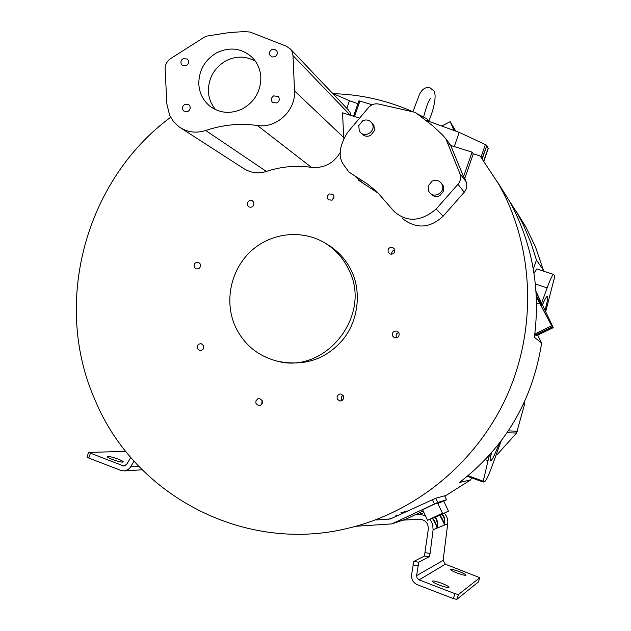 <?xml version="1.0" encoding="UTF-8"?>
<svg xmlns="http://www.w3.org/2000/svg" width="631" height="631" viewBox="0 0 631 631"><rect width="100%" height="100%" fill="white"/><g stroke="black" fill="none" stroke-linecap="round" stroke-linejoin="round"><path stroke-width="0.95" d="M457.159 573.043C452.955 571.386 450.747 570.203 450.542 569.485L450.613 569.407C451.772 569.162 454.675 569.888 459.313 571.583C463.517 573.24 465.725 574.423 465.946 575.149L465.891 575.227C464.771 575.488 461.86 574.762 457.159 573.043M439.342 585.087C434.822 583.289 432.464 581.971 432.259 581.143L432.353 581.041C433.678 580.741 436.865 581.514 441.897 583.36C446.417 585.158 448.783 586.475 449.004 587.311L448.925 587.406C447.647 587.737 444.453 586.964 439.342 585.087M118.249 459.147C113.588 457.436 110.109 456.528 107.822 456.418L107.231 456.607C107.199 457.144 108.863 458.074 112.223 459.4C116.948 461.135 120.45 462.05 122.706 462.137L123.266 461.955C123.29 461.411 121.617 460.472 118.249 459.147M434.041 517.933L448.467 511.126L434.041 517.933M437.89 503.499L443.688 500.967L448.467 511.126M427.526 520.283L422.644 509.816L428.843 506.693L437.559 502.797L442.465 513.255L427.534 520.283L442.465 513.255M398.973 332.829C399.589 336.583 398.027 338.192 394.296 337.664L392.608 335.984C392.009 332.174 393.594 330.573 397.364 331.188L398.973 332.829M398.745 332.411C396.434 333.302 395.637 334.966 396.363 337.396L396.631 337.869M394.572 249.15C395.235 252.66 393.791 254.309 390.242 254.112L388.246 252.345C387.584 248.851 389.027 247.194 392.577 247.391L394.572 249.15M333.76 195.452L333.894 198.11L332.127 200.153L328.475 199.822L327.552 198.647L327.418 195.989L329.185 193.954L332.876 194.316L333.76 195.452M253.646 202.243L253.765 204.87C252.597 207.102 250.941 207.741 248.788 206.787L247.557 205.398L247.447 202.764C248.63 200.524 250.302 199.893 252.463 200.879L253.646 202.243M200.295 264.058C200.847 267.591 199.404 269.177 195.965 268.822L194.261 267.158C193.717 263.608 195.176 262.023 198.639 262.417L200.295 264.058M203.49 345.599C204.136 348.825 202.866 350.465 199.656 350.528L197.424 348.659C196.785 345.402 198.079 343.761 201.305 343.737L203.49 345.599M262.188 400.575L262.307 403.28L260.54 405.299L258.647 405.615L256.012 403.635L255.894 400.937L257.653 398.918L259.609 398.611L262.188 400.575M262.086 400.362L261.723 404.337M343.509 395.929L343.643 398.658L341.805 400.717L339.746 401L337.199 399.029L337.072 396.3L338.95 394.217L341.04 393.973L343.509 395.929M342.956 395.077L341.584 396.86L341.718 399.549L342.302 400.433M505.281 194.49L517.925 214.406L523.454 225.093L531.239 243.613L536.453 260.098L543.33 270.013L535.451 246.831L525.804 226.821L516.055 211.109M473.321 153.814L472.067 152.158L463.548 176.672L464.771 178.439L473.321 153.814L480.065 155.928L499.121 184.788L503.94 193.954C534.638 255.997 535.727 333.294 505.841 398.169C475.664 462.902 416.16 511.709 349.274 527.958C244.828 554.444 134.411 495.445 95.163 400.267C51.994 303.401 85.359 180.135 170.607 117.295M333.925 93.696C361.366 94.508 387.726 100.558 413.013 111.861M417.462 113.927L426.927 118.786L428.607 121.081M400.977 512.703L407.476 511.015M444.871 496.163L470.718 479.883L459.486 482.463C505.202 447.127 532.58 400.661 541.619 343.075L534.378 337.309C540.239 292.074 533.392 249.458 513.839 209.445L509.32 200.855L497.662 182.209M376.423 519.952L390.297 518.974L435.8 498.222L444.666 495.8M463.548 176.672L450.692 145.461L472.067 152.158M445.928 138.954L459.881 173.557C461.261 177.429 460.614 181.01 457.956 184.284L436.139 209.066C420.853 221.757 406.853 222.569 394.146 211.503L377.149 191.974L367.463 184.023L348.927 172.05L343.075 164.005C338.074 156.07 339.525 145.603 347.421 132.62L368.48 107.601C371.304 104.501 374.711 103.326 378.703 104.052L413.849 112.05L416.239 113.083L433.095 126.121L442.836 135.286L445.928 138.954M350.891 115.426L349.984 112.286L347.91 109.494M350.292 115.244L292.997 55.599L291.956 51.395L290.418 49.052L286.45 46.26L250.128 32.055L244.442 31.597L229.952 32.481L206.984 36.054L204.334 37.15L170.607 58.604C166.892 61.175 165.062 64.693 165.109 69.158L166.892 104.052L169.629 115.355L173.659 121.791L179.172 126.918C187.233 132.329 196.083 133.52 205.722 130.491C222.64 124.757 239.851 123.092 257.369 125.474L311.43 167.349C296.144 165.196 281.126 166.552 266.361 171.435C258.394 174.061 250.657 172.981 243.132 168.193L181.192 128.219M325.399 243.29L329.729 245.877C339.667 252.708 346.9 261.06 351.428 270.928C361.2 290.189 359.015 320.185 342.909 339.596C326.708 358.637 305.972 366.043 280.708 361.8M235.363 326.645C223.91 301.508 230.686 269.508 251.327 250.822C271.89 232.074 303.826 229.077 326.763 244.158C336.307 250.491 343.595 258.915 348.651 269.429C372.976 315.429 324.586 375.753 275.842 360.774C257.259 355.576 243.771 344.203 235.363 326.645M359.228 130.617L358.787 125.608L362.659 120.797C366.035 119.306 368.961 119.858 371.422 122.446L372.306 123.826C376.155 130.885 365.278 138.434 360.277 132.194L359.228 130.617M372.637 123.786L373.97 125.648L374.42 130.641L370.563 135.428C367.289 136.872 364.442 136.383 362.005 133.969L361.981 133.946M428.615 191.09L428.141 185.995L432.077 181.129C435.682 179.606 438.742 180.269 441.258 183.132L441.968 184.291C446.007 191.643 434.53 199.199 429.522 192.51L428.615 191.09M441.984 183.984L443.246 185.79L443.727 190.87L439.799 195.705C436.344 197.172 433.371 196.588 430.87 193.954L430.847 193.93M255.381 61.207C245.869 55.899 236.033 55.773 225.874 60.821C214.374 67.714 208.545 77.794 208.38 91.077C208.672 98.128 211.133 104.36 215.755 109.762M242.809 108.698C230.796 114.337 219.762 113.438 209.697 106.008C202.882 100.203 199.246 92.765 198.781 83.686C198.954 70.136 204.909 59.835 216.646 52.783C230.047 46.552 241.957 48.153 252.361 57.587C257.653 63.195 260.477 69.852 260.848 77.558C260.706 91.258 254.695 101.638 242.809 108.698M186.342 65.616L182.185 65.245L181.381 64.275C180.427 61.988 181.01 60.119 183.132 58.667L187.328 59.062L188.093 60.008C189.055 62.295 188.472 64.165 186.342 65.616M187.967 111.427L183.968 111.174L182.982 110.046C182.028 107.743 182.611 105.866 184.741 104.423L188.779 104.707L189.726 105.803C190.688 108.106 190.097 109.983 187.967 111.427M275.069 56.616L272.284 56.987L269.973 55.26C268.98 52.949 269.563 51.064 271.732 49.589L274.548 49.218L276.835 50.937C277.829 53.249 277.246 55.142 275.069 56.616M277.001 102.971L272.545 102.419L271.882 101.575C270.888 99.248 271.48 97.348 273.649 95.88L278.153 96.472L278.768 97.269C279.77 99.603 279.178 101.504 277.001 102.971M378.884 193.63L358.511 180.229M464.771 178.439L466.128 181.799C467.453 185.561 466.83 189.024 464.258 192.203L443.12 216.204C429.892 228.43 416.318 229.203 402.404 218.523M292.997 55.599L294.511 90.872C295.931 110.551 276.315 128.756 257.369 125.474M359.591 118.155L342.554 112.815L343.729 138.134M340.346 152.292C333.625 163.429 323.987 168.445 311.43 167.349M203.797 346.892L203.458 348.596M253.804 204.76L253.039 206.092M334.083 197.164L331.819 200.287M394.832 249.892C392.498 250.507 391.488 251.966 391.796 254.254M353.534 116.262L358.929 100.794L372.211 104.754M353.581 116.27L358.929 100.794M332.584 93.38L349.448 100.739L357.927 103.673M483.914 161.023L488.228 148.593L486.856 145.445L482.234 158.767M482.045 158.507L486.856 145.445M486.675 145.185L459.202 132.384L454.265 146.581M332.671 93.128L332.095 92.867M426.162 120.371L459.202 132.384M355.829 526.278L391.843 523.888L437.772 502.426L446.582 499.799L443.798 501.195M393.2 523.446L405.765 519.242L423.18 510.976M471.452 477.77L470.718 479.883M543.33 270.013L542.999 270.983M533.313 269.153L536.453 260.098M536.855 268.964L533.96 273.113M397.364 515.819L395.795 515.811L397.916 515.559M415.758 514.494L419.008 514.304L425.302 515.519M541.666 302.967L547.116 287.91C550.303 279.304 552.456 274.816 553.576 274.453L554.791 275.771L554.641 276.875L545.768 311.343M496.037 455.101L497.646 454.099L516.552 433.032L507.016 432.795M501.124 441.014L492.101 466.025C488.796 474.993 486.422 480.088 484.979 481.327L483.188 482.06L483.251 481.24L488.023 460.646L485.271 459.644M467.374 476.279L483.172 482.052L467.366 476.279M489.411 455.196L488.023 460.646M403.343 520.133L419.355 519.21C425.294 519.676 428.283 522.949 428.315 529.038L424.458 555.998L413.77 561.44L411.578 574.857C411.302 579.495 413.25 582.792 417.422 584.74L453.326 598.582L456.781 599.403L478.322 582.011M425.318 552.709L430.105 553.442L433.103 529.748L447.734 523.714C448.144 519.707 446.993 516.205 444.295 513.216M430.042 519.203L432.661 524.164L433.103 529.748M435.351 517.373C437.354 519.613 437.961 522.918 437.173 527.287L432.409 518.114M442.213 514.202C444.469 516.363 445.218 519.731 444.469 524.306L439.823 515.322M445.36 564.201L419.11 579.881L455.014 593.692L458.469 594.52L479.828 577.68L445.36 564.201L443.112 560.431L447.734 523.714M538.054 335.045L537.872 335.463M524.677 401.426L524.503 404.51L516.552 433.032M130.791 457.451L126.713 464.298L123.826 466.041L88.592 452.435L125.75 451.346M134.048 461.166L130.309 467.397L128.251 469.488L124.528 470.915L120.947 470.442L88.742 458.027L86.983 457.025L88.592 452.451M430.105 553.442L429.261 556.731L418.779 562.213L416.602 575.646L443.112 560.431M435.177 517.452C437.188 520.764 437.709 523.738 436.723 526.38M437.173 527.287L436.755 526.522M436.77 526.814L436.873 527.413M444.192 524.424L444.098 523.864M442.047 514.281C444.398 517.641 445.068 520.678 444.043 523.399M444.469 524.306L444.082 523.58M419.11 579.881L417.13 578.201L416.602 575.646M535.451 334.998L552.243 326.819L551.636 325.754L534.828 333.957L535.451 334.998L536.626 335.747L553.229 327.647L552.346 326.937L535.569 335.116M537.746 335.195L541.619 343.075M427.968 120.892L426.927 118.786M535.987 291.364L553.229 327.647M551.636 325.754L539.442 302.746L536.5 304.197M453.831 130.033L450.187 121.68L455.582 130.775M536.295 296.736L539.442 302.746M536.042 292.24C540.68 301.957 542.636 306.485 541.903 305.83L536.247 295.829L540.941 304.323M499.192 443.538C494.933 454.501 492.077 460.315 490.626 460.961C489.814 461.103 490.05 458.461 491.32 453.05M542.486 304.647C545.231 298.502 546.888 295.821 547.463 296.602C548.071 297.587 547.282 302.044 545.097 309.987M451.63 147.094L446.141 139.435M266.361 171.435L205.722 130.491M364.521 184.497L355.111 176.443M443.12 216.204L436.139 209.066M464.258 192.203L457.956 184.284M466.128 181.799L459.881 173.557M343.706 137.526L294.511 90.872M359.97 100.952L354.519 116.569M346.798 108.335L349.448 100.739M488.165 148.159L483.764 160.826M485.42 144.412L481.003 157.135M434.443 503.917L432.527 499.831M435.8 498.222L437.772 502.426M444.658 495.777L446.551 499.807M388.475 519.25L393.145 517.822M419.008 514.304L423.985 512.695M547.116 287.91L535.356 284.013M496.352 454.233L497.646 454.099M483.251 481.24L468.076 475.695M394.257 522.996L405.765 519.242M517.412 431.233L508.302 430.886M523.367 404.242L524.503 404.51M138.899 466.419L130.633 466.893M122.564 465.82L125.261 465.67M429.261 556.731L424.458 555.998M479.812 577.704L478.306 582.066M88.742 458.027L90.359 453.429M453.326 598.582L455.014 593.692M412.848 564.911L417.864 565.684M418.779 562.213L413.77 561.44M458.469 594.52L456.781 599.403M553.174 327.623L536.555 335.731M428.812 121.136C433.229 110.93 437.322 95.368 433.702 90.73L429.971 87.804C425.822 86.699 422.328 88.868 419.489 94.287L412.911 111.813M423.575 116.995C426.485 106.205 428.891 99.911 430.784 98.113L430.665 98.231M490.618 457.199L491.431 452.924M542.526 304.726L544.687 299.954M433.734 517.499L433.947 517.964M394.785 337.845L394.296 337.656M340.18 401.048L339.746 401M525.804 226.821L517.925 214.406M329.729 245.877L326.763 244.158M373.087 124.275L371.422 122.446M442.536 184.638L441.258 183.132M211.716 107.499L209.697 106.008M430.87 193.946L430.113 193.133M362.005 133.969L360.735 132.66M348.517 110.133L290.426 49.052M451.047 145.966L445.549 138.276M509.32 200.855L499.121 184.788M444.689 495.777L446.582 499.799M536.831 268.956L553.576 274.453M390.297 518.974L391.228 518.69M142.18 469.779L124.417 470.923M436.873 527.106L436.881 527.13C435.611 522.642 434.12 519.636 432.424 518.106M444.192 524.14L444.192 524.156C442.97 519.739 441.511 516.789 439.831 515.322M479.828 577.688L478.322 582.042M427.171 523.462L424.718 520.772M442.505 125.64L450.187 121.68"/></g></svg>
